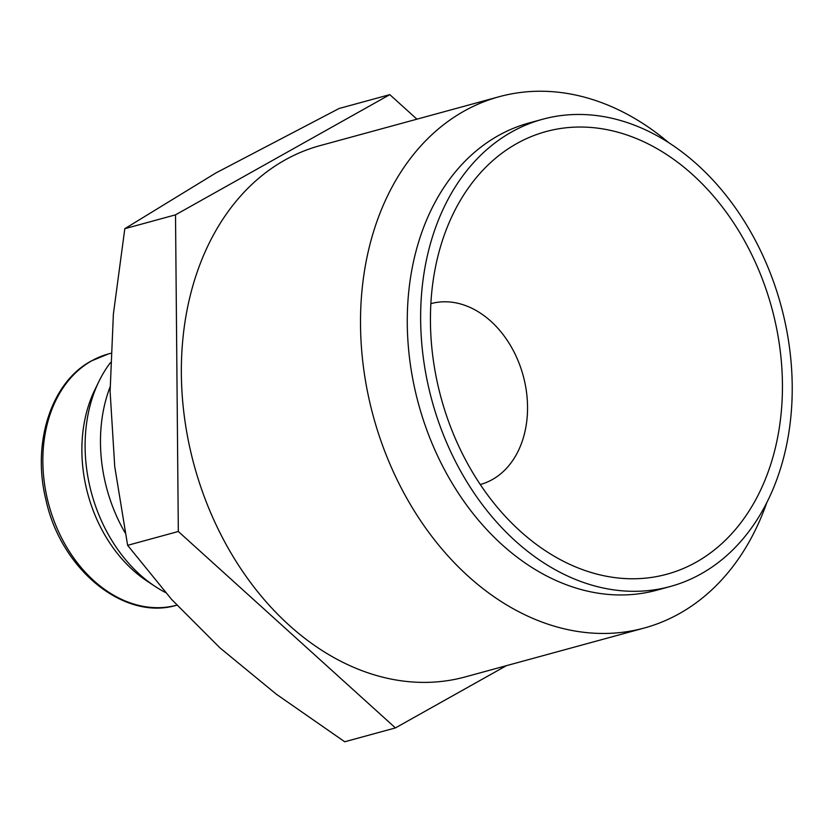 <?xml version="1.0" encoding="UTF-8"?>
<svg xmlns="http://www.w3.org/2000/svg" width="833" height="833" viewBox="0 0 833 833"><rect width="100%" height="100%" fill="white"/><g stroke="black" fill="none" stroke-linecap="round" stroke-linejoin="round"><path stroke-width="1.25" d="M110.081 386.949A139.559 104.229 74.7 0 0 115.423 513.492A139.559 104.229 74.7 0 0 125.065 532.724M110.414 362.678A139.559 104.229 74.7 0 0 98.981 381.316A139.559 104.229 74.7 0 0 100.064 517.689A139.559 104.229 74.7 0 0 154.969 586.328A139.559 104.229 74.7 0 0 165.444 592.492M98.981 381.316L94.827 389.854A130.187 97.222 74.7 0 0 95.826 517.064A130.187 97.222 74.7 0 0 147.056 581.09L154.969 586.328M395.425 727.917L344.716 741.766L276.306 694.181L220.058 647.949L171.723 599.552L127.626 545.334L114.735 466.595L110.102 391.406L113.382 314.062L124.815 228.69L215.841 172.983L339.104 108.488L389.813 94.639L175.513 214.841L178.324 531.485L395.425 727.917L506.391 665.682M542.627 119.254L529.267 122.909A242.184 180.865 74.7 0 0 433.233 446.186A242.184 180.865 74.7 0 0 656.873 590.17L670.232 586.515A242.184 180.865 74.7 0 0 766.256 263.228A242.184 180.865 74.7 0 0 542.627 119.254A242.184 180.865 74.7 0 0 446.603 442.542A242.184 180.865 74.7 0 0 670.232 586.515M668.607 142.578A275.379 205.657 74.7 0 0 499.217 96.701A275.379 205.657 74.7 0 0 390.031 464.293A275.379 205.657 74.7 0 0 644.315 628.009A275.379 205.657 74.7 0 0 766.87 502.403M644.315 628.009L465.168 676.937A275.379 205.657 -105.3 0 1 210.874 513.222A275.379 205.657 -105.3 0 1 320.07 145.619L499.217 96.701M480.256 484.514A93.733 70.003 74.7 0 0 480.329 484.494A93.733 70.003 74.7 0 0 517.501 359.367A93.733 70.003 74.7 0 0 430.942 303.639A93.733 70.003 74.7 0 0 430.869 303.66M757.853 267.955A229.439 171.348 -105.3 0 1 741.568 521.812A229.439 171.348 -105.3 0 1 545.282 550.665A229.439 171.348 -105.3 0 1 455.016 437.825A229.439 171.348 -105.3 0 1 453.246 213.644A229.439 171.348 -105.3 0 1 757.853 267.955M416.927 119.171L389.813 94.639M175.513 214.841L124.815 228.69M178.324 531.485L127.626 545.334M177.012 605.112C124.45 621.366 61.007 569.699 45.971 499.967C31.716 443.146 51.115 382.42 91.203 361.012L108.425 353.931A130.187 97.222 74.7 0 0 91.817 360.751A130.187 97.222 74.7 0 0 56.8 527.716A130.187 97.222 74.7 0 0 176.835 605.164M108.425 353.931L110.758 353.296"/></g></svg>
